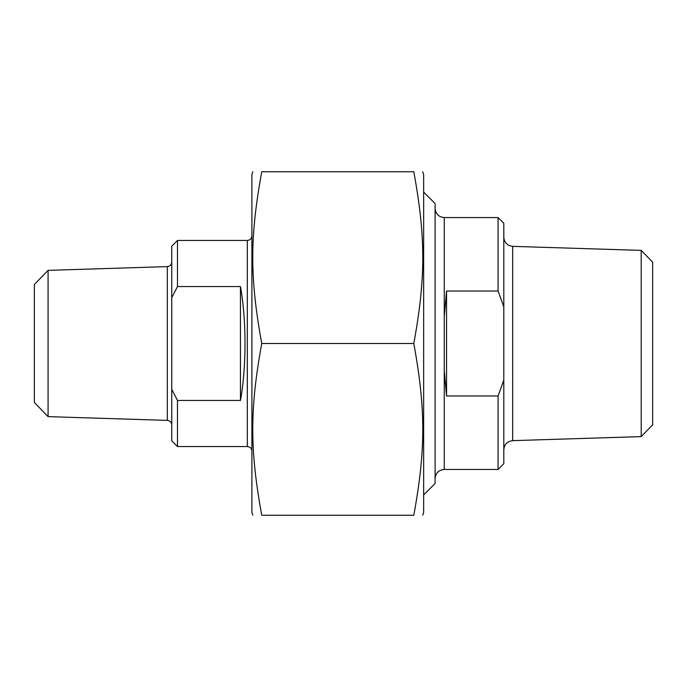 <?xml version="1.0" encoding="UTF-8"?>
<svg xmlns="http://www.w3.org/2000/svg" width="687" height="687" viewBox="0 0 687 687"><rect width="100%" height="100%" fill="white"/><g stroke="black" fill="none" stroke-linecap="round" stroke-linejoin="round"><path stroke-width="1.03" d="M422.694 171.75L423.647 174.61L423.647 512.39L422.694 515.25M413.806 171.75C425.777 171.75 425.777 171.75 413.806 171.75C425.777 171.75 425.777 171.75 413.806 171.75L261.747 171.75C249.767 237.427 249.767 277.823 261.747 343.5C249.767 409.177 249.767 449.573 261.747 515.25C249.767 515.25 249.767 515.25 261.747 515.25C249.767 515.25 249.767 515.25 261.747 515.25L413.806 515.25C425.777 449.573 425.777 409.177 413.806 343.5C425.777 277.823 425.777 237.427 413.806 171.75M413.806 515.25C425.777 515.25 425.777 515.25 413.806 515.25C425.777 515.25 425.777 515.25 413.806 515.25M261.747 171.75C249.767 171.75 249.767 171.75 261.747 171.75C249.767 171.75 249.767 171.75 261.747 171.75M252.859 515.25L251.897 512.39L251.897 174.61L252.859 171.75M413.806 343.5L261.747 343.5M498.075 291.03L503.803 306.84L503.803 223.275L498.075 217.547L498.075 291.03L446.55 291.03L444.257 316.613L444.257 370.387L446.55 395.97L498.075 395.97L498.075 469.453L444.257 469.453L444.257 370.387M446.55 291.03L446.55 395.97M503.803 306.84L503.803 380.16L498.075 395.97M498.075 469.453L503.803 463.725L503.803 380.16M641.203 250.394L512.674 246.358L512.674 440.642L641.203 436.606L641.203 250.394L652.65 262.202L652.65 424.798L641.203 436.606M423.647 494.923L435.103 483.476L435.103 203.524L423.647 192.077M240.45 286.539C246.53 320.099 246.53 366.901 240.45 400.461L240.45 286.539L177.478 286.539L177.478 240.45L247.32 240.45L247.32 446.55C250.102 446.825 251.631 448.345 251.897 451.127M240.45 400.461L177.478 400.461L171.75 389.297L171.75 297.703L177.478 286.539M171.75 389.297L171.75 440.822L177.478 446.55L177.478 400.461M177.478 240.45L171.75 246.178L171.75 297.703M48.081 270.36L34.35 284.53L34.35 402.47L48.081 416.64L48.081 270.36L167.31 266.616L167.31 420.384C170.024 420.719 171.501 422.247 171.75 424.961M444.257 316.613L444.257 217.547C438.692 217.006 435.644 213.958 435.103 208.393M444.257 469.453C438.692 469.994 435.644 473.042 435.103 478.607M512.674 440.642C507.264 441.32 504.301 444.369 503.803 449.796M512.674 246.358C507.264 245.68 504.301 242.631 503.803 237.204M498.075 217.547L444.257 217.547M177.478 446.55L247.32 446.55M48.081 416.64L167.31 420.384M167.31 266.616C170.024 266.281 171.501 264.753 171.75 262.039M247.32 240.45C250.102 240.175 251.631 238.655 251.897 235.873"/></g></svg>
